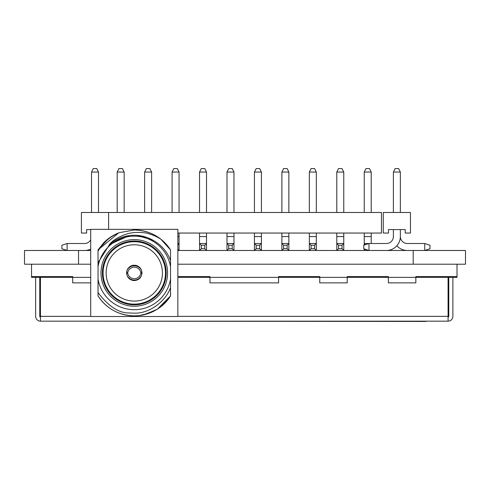 <?xml version="1.0" encoding="UTF-8"?>
<svg xmlns="http://www.w3.org/2000/svg" width="490" height="490" viewBox="0 0 490 490"><rect width="100%" height="100%" fill="white"/><g stroke="black" fill="none" stroke-linecap="round" stroke-linejoin="round"><path stroke-width="0.73" d="M413.205 250.482L413.205 264.208L465.5 264.208L465.5 250.482L177.858 250.482M90.705 250.482L24.5 250.482L24.5 264.208L78.535 264.208L78.535 250.482M413.205 264.208L177.858 264.208M90.705 264.208L78.535 264.208M177.858 244.712L179.064 243.512L179.064 250.482L177.858 249.281M204.771 248.742L204.771 245.251L206.511 243.512L206.511 250.482L204.771 248.742L201.286 248.742L199.54 250.482L199.54 243.512L201.286 245.251L201.286 248.742M232.217 248.742L232.217 245.251L233.963 243.512L233.963 250.482L232.217 248.742L228.732 248.742L226.993 250.482L226.993 243.512L228.732 245.251L228.732 248.742M259.669 248.742L259.669 245.251L261.415 243.512L261.415 250.482L259.669 248.742L256.184 248.742L254.439 250.482L254.439 243.512L256.184 245.251L256.184 248.742M287.122 248.742L287.122 245.251L288.861 243.512L288.861 250.482L287.122 248.742L283.637 248.742L281.891 250.482L281.891 243.512L283.637 245.251L283.637 248.742M314.568 248.742L314.568 245.251L316.313 243.512L316.313 250.482L314.568 248.742L311.083 248.742L309.343 250.482L309.343 243.512L311.083 245.251L311.083 248.742M342.02 248.742L342.02 245.251L343.766 243.512L343.766 250.482L342.02 248.742L338.535 248.742L336.789 250.482L336.789 243.512L338.535 245.251L338.535 248.742M204.771 245.251L201.286 245.251M232.217 245.251L228.732 245.251M259.669 245.251L256.184 245.251M287.122 245.251L283.637 245.251M314.568 245.251L311.083 245.251M342.02 245.251L338.535 245.251M179.064 243.512L177.858 243.512L179.064 243.512L179.064 236.541L177.858 236.541M206.511 233.05L206.511 243.512L199.54 243.512L199.54 233.05M233.963 233.05L233.963 243.512L226.993 243.512L226.993 233.05M261.415 233.05L261.415 243.512L254.439 243.512L254.439 233.05M288.861 233.05L288.861 243.512L281.891 243.512L281.891 233.05M316.313 233.05L316.313 243.512L309.343 243.512L309.343 233.05M343.766 233.05L343.766 243.512L336.789 243.512L336.789 233.05M365.424 249.3L364.241 250.482L364.241 248.902M371.212 233.05L371.212 236.541L364.241 236.541L364.241 243.512L368.982 243.512L368.982 250.482L363.752 248.742L363.752 245.251L368.982 243.512L364.241 243.512L365.424 244.694M371.212 236.541L371.212 243.512M364.241 243.512L364.241 245.092M364.241 236.541L364.241 233.05M179.064 233.05L179.064 236.541M206.511 243.512L199.54 243.512M233.963 243.512L226.993 243.512M261.415 243.512L254.439 243.512M288.861 243.512L281.891 243.512M316.313 243.512L309.343 243.512M343.766 243.512L336.789 243.512M124.16 212.482L124.16 172.045L122.42 168.56L118.935 168.56L117.19 172.045L117.19 212.482M151.612 212.482L151.612 172.045L149.873 168.56L146.381 168.56L144.642 172.045L144.642 212.482M179.064 212.482L179.064 172.045L177.319 168.56L173.834 168.56L172.088 172.045L172.088 212.482M206.511 212.482L206.511 172.045L204.771 168.56L201.286 168.56L199.54 172.045L199.54 212.482M233.963 212.482L233.963 172.045L232.217 168.56L228.732 168.56L226.993 172.045L226.993 212.482M261.415 212.482L261.415 172.045L259.669 168.56L256.184 168.56L254.439 172.045L254.439 212.482M288.861 212.482L288.861 172.045L287.122 168.56L283.637 168.56L281.891 172.045L281.891 212.482M316.313 212.482L316.313 172.045L314.568 168.56L311.083 168.56L309.343 172.045L309.343 212.482M343.766 212.482L343.766 172.045L342.02 168.56L338.535 168.56L336.789 172.045L336.789 212.482M124.16 172.045L117.19 172.045M151.612 172.045L144.642 172.045M179.064 172.045L172.088 172.045M206.511 172.045L199.54 172.045M233.963 172.045L226.993 172.045M261.415 172.045L254.439 172.045M288.861 172.045L281.891 172.045M316.313 172.045L309.343 172.045M343.766 172.045L336.789 172.045M371.212 212.482L371.212 172.045L369.472 168.56L365.987 168.56L364.241 172.045L364.241 212.482M371.212 172.045L364.241 172.045M177.858 233.05L381.453 233.05L381.453 212.482L108.615 212.482L108.615 229.345M67.13 243.512L67.13 250.482L61.899 248.742L61.899 245.251L67.13 243.512L84.562 243.512A6.97 6.97 0 0 0 90.705 239.831A6.97 6.97 0 0 1 84.562 243.512A6.97 6.97 0 0 0 90.705 239.831A6.97 6.97 0 0 1 84.562 243.512A6.97 6.97 0 0 0 90.705 239.831M90.705 249.055A13.947 13.947 0 0 1 84.562 250.482M91.532 212.482L91.532 172.045L93.278 168.56L96.763 168.56L98.502 172.045L98.502 212.482M91.532 172.045L98.502 172.045M108.615 212.482L81.42 212.482L81.42 233.05L86.65 233.05L86.65 229.565L90.705 229.565M209.959 282.877L278.583 282.877L209.959 282.877L209.959 276.562L177.858 276.562L209.959 276.562L209.959 277.383L177.858 277.383M426.129 321.44L62.414 321.164M319.756 282.877L347.208 282.877L319.756 282.877L319.756 276.562L278.583 276.562L278.583 277.383L278.583 276.562L319.756 276.562L319.756 277.383L278.583 277.383L278.583 282.877M347.208 282.877L347.208 277.383L388.38 277.383L388.38 282.877L415.832 282.877L415.832 277.383L457.005 277.383L457.005 276.562L415.832 276.562L415.832 277.383L415.832 276.562L457.005 276.562L457.005 264.208M452.889 277.383L452.889 316.362A4.802 4.802 0 0 1 448.087 321.164L448.087 277.383M40.45 277.383L40.45 321.164A4.802 4.802 0 0 1 35.648 316.362L35.648 277.383M40.45 317.048A0.686 0.686 0 0 1 39.764 316.362L39.764 277.383M448.773 277.383L448.773 316.362A0.686 0.686 0 0 1 448.087 317.048M448.087 321.164L40.45 321.164M72.704 282.877L90.705 282.877L72.704 282.877L72.704 276.562L31.532 276.562L31.532 264.208M388.38 282.877L415.832 282.877M388.38 276.562L347.208 276.562L347.208 277.383L347.208 276.562L388.38 276.562L388.38 277.383L388.38 276.562M31.532 277.383L31.532 276.562L72.704 276.562L72.704 277.383L31.532 277.383M72.704 277.383L90.705 277.383M209.959 277.383L278.583 277.383M319.756 277.383L347.208 277.383M388.38 277.383L415.832 277.383M424.757 243.512L429.987 245.251L429.987 248.742L424.757 250.482L424.757 243.512L407.331 243.512A6.97 6.97 0 0 1 400.355 236.548A13.947 13.947 0 0 1 386.414 250.482M400.355 229.565L400.355 236.541A6.97 6.97 0 0 0 407.331 243.512A6.97 6.97 0 0 1 400.355 236.548L400.355 229.565L400.355 236.541A6.97 6.97 0 0 0 407.331 243.512A6.97 6.97 0 0 1 400.355 236.548L400.355 229.565M368.982 243.512L386.414 243.512A6.97 6.97 0 0 0 393.384 236.541A6.97 6.97 0 0 1 386.414 243.512A6.97 6.97 0 0 0 393.384 236.541A13.947 13.947 0 0 0 393.384 236.548L393.384 229.565M396.869 245.76A13.947 13.947 0 0 0 407.331 250.482M386.414 243.512A6.97 6.97 0 0 0 393.384 236.541A6.97 6.97 0 0 1 386.414 243.512M393.384 212.482L393.384 172.045L395.13 168.56L398.615 168.56L400.355 172.045L400.355 212.482M393.384 172.045L400.355 172.045M383.272 233.05L388.503 233.05L388.503 229.565L405.236 229.565L405.236 233.05L410.467 233.05L410.467 212.482L383.272 212.482L383.272 233.05M160.953 239.267A42.942 42.942 0 0 0 134.285 229.982A42.942 42.942 0 0 1 170.538 249.912L170.538 255.241M128.306 235.733L109.123 244.89A37.669 37.669 0 0 1 153.315 240.418C161.418 244.988 167.157 251.652 170.538 260.398L170.538 249.912C161.933 237.117 149.848 230.471 134.285 229.982L119.272 232.677C110.121 236.443 103.041 242.617 98.025 251.192L98.031 249.912A42.942 42.942 0 0 1 98.031 249.912L98.049 292.61C108.474 306.33 118.831 313.116 129.115 312.969L134.285 313.171C149.738 313.68 166.153 300.903 170.544 287.471L170.538 253.881M138.254 235.463L137.549 235.396M170.459 296.058L170.538 288.978M154.301 310.911L154.846 310.623M164.75 303.181L170.538 295.936L159.948 307.353M138.695 315.64L138.223 315.683M155.581 310.213L144.538 314.623L156.782 309.496L147.551 313.759M152.58 311.769L156.641 309.588M137.696 315.725L139.883 315.499M146.89 313.974L155.52 310.243M160.071 307.261L170.538 295.936L160.224 307.144M137.335 315.756L139.191 315.585M143.399 314.886L155.783 310.096M160.359 307.04L170.538 295.936L160.34 307.059M138.976 315.609L139.644 315.529M144.55 314.617L156.083 309.919M170.538 287.949L170.538 288.561M144.832 314.549L155.446 310.286M160.549 306.893L170.538 295.936L160.64 306.82M164.805 303.126A42.942 42.942 0 0 1 134.285 315.866L139.019 315.603L148.746 313.355M145.757 314.304L157.014 309.355L149.181 313.196M164.548 303.384L170.538 295.936L170.538 287.857M157.462 309.068L170.538 295.936L170.538 289.216M139.007 315.603C151.441 314.072 163.507 307.377 170.538 295.936M98.025 293.486L98.025 279.104A36.781 36.781 0 0 0 170.538 279.104M170.538 266.744A36.781 36.781 0 0 0 98.025 266.744M153.407 240.468L137.059 235.359M109.123 244.89C112.81 240.008 119.487 236.137 129.17 233.277L134.285 232.481C141.334 232.315 145.904 232.683 147.998 233.583C152.506 234.722 156.825 236.615 160.947 239.273L170.538 249.912M146.492 237.289L137.69 235.408M90.705 229.345L90.705 316.503L177.858 316.503L177.858 229.345L90.705 229.345M98.031 283.14L98.031 295.936C106.63 308.731 118.715 315.376 134.285 315.866A42.942 42.942 0 0 1 98.208 296.217M107.941 239.016L98.031 249.912L98.025 256.105M103.764 242.715A42.942 42.942 0 0 1 118.635 232.934M170.538 264.453L170.538 262.53M98.031 254.72L98.031 253.544M98.025 288.046L98.025 287.214M98.025 289.063L98.025 292.793M98.025 289.957L98.025 288.598M98.025 295.936L98.025 290.007M111.585 236.474L116.001 234.073M107.812 239.114L98.031 249.912L118.568 232.964L111.64 236.437M129.47 235.568L109.668 244.412L98.031 262.707M100.989 272.924A33.296 33.296 0 0 1 134.285 239.628A33.296 33.296 0 0 1 167.574 272.924A33.296 33.296 0 0 1 134.285 306.219A33.296 33.296 0 0 1 100.989 272.924M166.184 272.924A31.899 31.899 0 0 1 134.285 304.823A31.899 31.899 0 0 1 102.386 272.924A31.899 31.899 0 0 1 134.285 241.025A31.899 31.899 0 0 1 166.184 272.924M162.435 272.924A28.151 28.151 0 0 1 134.285 301.074A28.151 28.151 0 0 1 106.134 272.924A28.151 28.151 0 0 1 134.285 244.773A28.151 28.151 0 0 1 162.435 272.924M137.316 279.968L134.285 280.592C129.66 280.17 127.1 277.616 126.616 272.924A7.668 7.668 0 0 1 134.285 265.255A7.668 7.668 0 0 1 141.953 272.924C141.494 277.591 138.933 280.145 134.285 280.592L132.478 280.378M141.365 275.87L138.615 279.251M127.204 275.87L126.628 273.42L127.81 273.445A6.621 6.621 180 0 0 140.759 273.445L141.935 273.42L141.892 273.867M141.935 273.42A7.668 7.668 0 0 0 141.953 272.924M131.492 280.066L127.633 276.734M126.616 272.924A7.668 7.668 0 0 0 126.739 274.314M141.506 275.503A8.018 8.018 180 0 1 127.057 275.49M127.682 273.445A6.621 6.621 0 0 1 127.682 272.403M140.887 272.403A6.621 6.621 0 0 1 140.887 273.445M134.285 265.255C137.335 265.145 139.742 266.848 141.512 270.358L141.935 272.428L140.759 272.403A6.621 6.621 -0 0 0 127.81 272.403L126.628 272.428L127.057 270.358C128.821 266.848 131.234 265.145 134.285 265.255M127.057 270.358A8.018 8.018 -0 0 1 141.512 270.358M108.088 238.9L98.031 249.912L104.003 242.477M113.025 235.617L118.568 232.964L112.755 235.77M108.155 238.851L98.031 249.912L108.278 238.753M118.409 233.026L112.78 235.757M113.043 235.604L118.568 232.964L112.957 235.653M103.947 242.532L98.031 249.912L108.492 238.593M116.761 233.724L112.522 235.904M103.898 242.581L98.031 249.912L103.837 242.642M118.568 232.964L116.626 233.785M206.511 236.541L199.54 236.541M233.963 236.541L226.993 236.541M261.415 236.541L254.439 236.541M288.861 236.541L281.891 236.541M316.313 236.541L309.343 236.541M343.766 236.541L336.789 236.541M40.45 316.362L90.705 316.362M177.858 316.362L448.087 316.362M165.485 272.924A31.201 31.201 0 0 0 134.285 241.723A31.201 31.201 0 0 0 103.084 272.924A31.201 31.201 0 0 0 134.285 304.125A31.201 31.201 0 0 0 165.485 272.924"/></g></svg>
